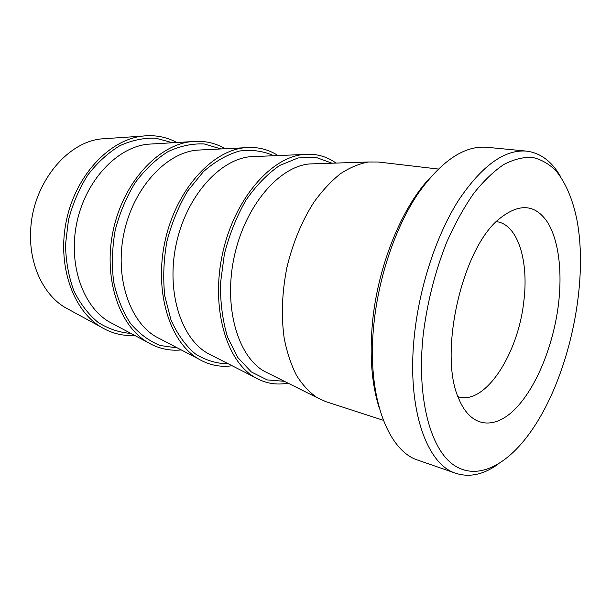 <?xml version="1.0" encoding="UTF-8"?>
<svg xmlns="http://www.w3.org/2000/svg" width="611" height="611" viewBox="0 0 611 611"><rect width="100%" height="100%" fill="white"/><g stroke="black" fill="none" stroke-linecap="round" stroke-linejoin="round"><path stroke-width="0.92" d="M458.449 396.852C485.218 405.238 517.983 354.151 523.711 302.162C529.088 261.729 518.12 224.581 496.72 221.671M70.548 310.449L64.743 307.295C43.244 294.342 28.954 264.196 30.649 231.256C32.001 184.721 66.408 142.05 101.533 138.888L108.124 138.445M176.869 142.5C166.245 136.795 154.69 134.68 142.21 136.138C109.529 139.942 76.306 174.754 66.622 219.486C56.777 264.181 72.449 309.678 100.563 326.755C111.301 333.3 122.689 336.187 134.726 335.431M456.027 473.372L418.329 460.304C387.71 451.193 366.302 395.264 373.917 323.792C378.705 276.676 395.409 227.712 417.412 194.535C440.882 161.205 463.986 145.449 486.707 147.266L526.422 151.108C504.457 149.351 481.842 165.734 458.571 200.255C436.728 234.616 419.81 285.299 414.548 333.896C406.223 407.636 426.432 464.688 456.027 473.372C469.607 477.634 483.584 474.602 497.965 464.276M429.38 178.511C401.396 208.374 377.858 266.259 372.534 321.944C369.411 355.419 371.648 384.105 379.248 407.995M560.745 176.869C551.985 161.48 540.544 152.895 526.422 151.108M423.232 334.484C427.31 302.04 435.185 271.169 446.847 241.887C455.027 223.557 463.97 207.412 473.685 193.443C483.637 180.986 493.688 171.332 503.823 164.481C513.836 159.295 523.367 156.935 532.425 157.401C541.079 159.379 548.877 163.779 555.827 170.599C565.595 182.574 572.599 198.858 576.83 219.448C589.31 283.924 568.566 378.881 530.333 432.283C506.618 465.681 476.748 481.147 453.347 464.75C430.068 448.413 416.419 397.112 423.232 334.484M558.24 306.134C562.548 272.72 558.935 240.734 547.655 222.488C535.114 203.646 518.579 202.776 498.041 219.876C461.168 250.9 438.324 355.465 458.907 399.036C471.066 428.357 494.895 429.877 515.577 408.583C536.351 387.168 552.947 346.322 558.24 306.134M438.194 169.033L378.217 162.007L368.609 161.991C359.337 163.618 349.981 167.513 340.526 173.677C331.177 181.123 322.333 190.609 313.985 202.126C301.849 221.067 292.814 242.888 286.887 267.603C281.969 292.539 281.075 316.139 284.214 338.418C286.994 352.371 291.08 364.675 296.472 375.345C302.491 384.892 309.38 392.331 317.124 397.677L325.869 401.664L383.311 420.292M336.065 163.068C326.343 156.164 315.429 153.308 303.316 154.507C270.528 157.569 234.265 199.453 222.557 253.55C210.642 307.6 226.131 360.788 254.657 377.254C265.166 383.387 276.279 385.35 287.995 383.12M278.036 155.553C267.931 149.076 256.712 146.48 244.385 147.763C211.383 151.093 176.021 190.349 165.062 240.994C153.903 291.584 169.675 342.015 198.277 358.802C208.947 365.111 220.227 367.425 232.119 365.752M225.199 148.733C214.789 142.653 203.364 140.301 190.922 141.676C157.982 145.242 123.651 182.162 113.356 229.698C102.892 277.195 118.694 325.067 147.152 342.045C157.89 348.484 169.255 351.111 181.246 349.927M269.81 374.039L264.189 371.236C237.58 356.152 223.229 306.523 234.341 256.124C245.255 205.678 278.998 166.559 309.471 163.947L315.75 163.74M331.987 163.206L315.849 157.317L298.076 157.944L279.701 165.451C267.488 173.837 256.238 185.408 245.966 200.179C236.633 216.47 229.446 234.395 224.397 253.955L220.464 283.458C220.296 302.957 222.656 320.821 227.544 337.035L237.755 357.458L251.335 371.946L267.221 379.92L284.344 381.302M213.056 356.03L207.328 353.105C180.596 337.715 165.94 290.653 176.342 243.453C186.569 196.223 219.517 159.555 250.227 156.714L256.651 156.447M273.873 155.729C263.158 150.978 251.671 149.412 239.428 151.032C227.025 154.621 215.011 161.51 203.387 171.691L187.737 190.899C178.641 206.197 171.699 223.023 166.918 241.398C163.603 260.087 162.893 278.28 164.787 295.976L170.996 319.958C177.32 334.064 185.362 345.33 195.138 353.761C205.594 360.345 216.684 363.705 228.407 363.858M161.556 339.663L155.767 336.646C129.15 321.065 114.417 276.378 124.186 232.065C133.786 187.707 165.81 153.239 196.498 150.169L203.02 149.84M220.976 148.939L204.288 143.975C192.335 143.386 180.245 145.937 168.002 151.643C156.019 159.173 145.113 169.468 135.298 182.544C126.454 196.948 119.764 212.804 115.219 230.103C112.134 247.722 111.607 264.922 113.638 281.702C117.106 297.679 122.719 311.587 130.479 323.425C139.224 333.713 149.153 341.083 160.258 345.521L177.496 347.972M114.624 324.739L108.796 321.638C82.477 305.958 67.829 263.478 77.024 221.762C86.067 180.008 117.091 147.503 147.556 144.227L154.14 143.837M172.615 142.753L155.843 138.201C143.921 137.742 131.915 140.24 119.84 145.701C108.048 152.865 97.37 162.625 87.816 174.99C79.247 188.585 72.801 203.555 68.485 219.891L65.499 244.675C65.858 261.164 68.615 276.47 73.763 290.576C80.133 303.552 88.183 314.123 97.905 322.272C108.292 328.825 119.305 332.544 130.96 333.43M64.743 307.295L100.563 326.755M101.533 138.888L142.21 136.138M315.627 163.748L368.609 161.991M317.124 397.677L269.695 373.985M256.559 156.454L303.316 154.507M254.657 377.254L212.972 355.984M202.951 149.848L244.385 147.763M198.277 358.802L161.495 339.632M154.079 143.845L190.922 141.676M147.152 342.045L114.57 324.708"/></g></svg>
